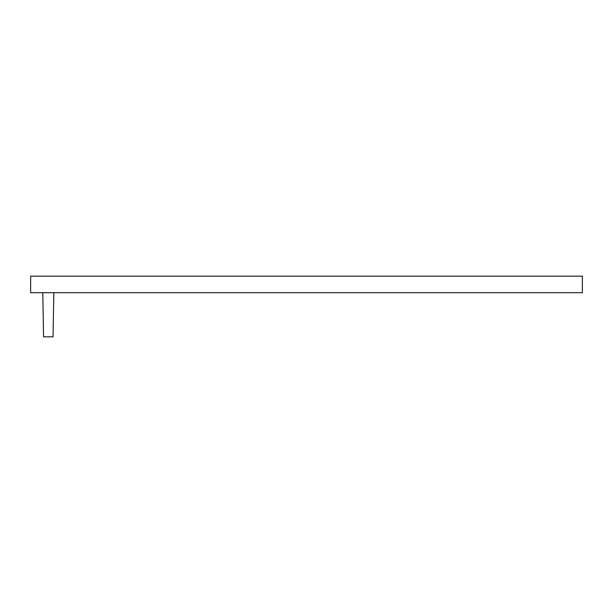 <?xml version="1.0" encoding="UTF-8"?>
<svg xmlns="http://www.w3.org/2000/svg" width="613" height="613" viewBox="0 0 613 613"><rect width="100%" height="100%" fill="white"/><g stroke="black" fill="none" stroke-linecap="round" stroke-linejoin="round"><path stroke-width="0.92" d="M582.35 292.707L30.65 292.707L30.65 276.156L582.35 276.156L582.35 292.707M42.787 292.707L43.561 336.844L53.047 336.844L53.821 292.707"/></g></svg>
